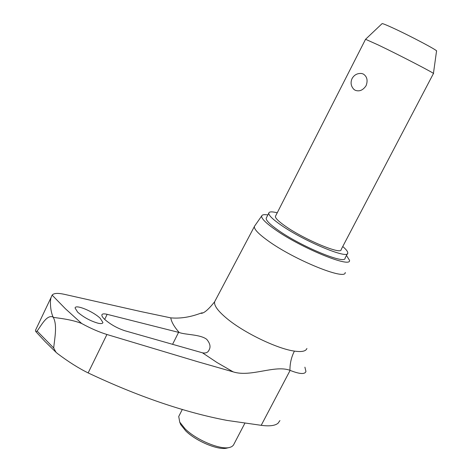 <?xml version="1.0" encoding="UTF-8"?>
<svg xmlns="http://www.w3.org/2000/svg" width="472" height="472" viewBox="0 0 472 472"><rect width="100%" height="100%" fill="white"/><g stroke="black" fill="none" stroke-linecap="round" stroke-linejoin="round"><path stroke-width="0.71" d="M304.9 367.169L305.944 371.446C304.959 374.508 299.685 374.154 290.121 370.396L289.95 370.302C274.692 364.679 250.744 377.506 233.203 371.883L197.538 361.676L106.92 334.495C98.943 332.011 90.541 328.353 81.715 323.521L65.567 308.9L52.126 295.124C53.719 293.153 57.82 292.888 64.428 294.333L141.045 311.608L170.787 317.868C180.239 318.712 190.163 317.184 200.547 313.278L202.24 312.788M345.233 272.474C346.165 280.964 293.726 259.671 267.665 240.513C258.485 233.864 254.054 229.221 254.361 226.572L254.939 225.61M306.912 348.454C305.927 351.268 301.767 352.153 294.422 351.109C277.341 348.861 243.782 332.683 226.814 318.452C217.911 311.024 213.857 305.461 214.636 301.767L215.309 300.475M179.189 332.506C185.573 334.913 200.098 334.282 206.683 339.297C209.952 343.179 210.813 346.607 209.273 349.569C208.181 352.419 205.91 353.498 202.447 352.808L125.003 330.789C117.451 328.323 110.719 324.565 104.808 319.514C102.713 317.544 101.734 316.022 101.869 314.948C102.159 313.762 103.917 313.555 107.156 314.328L179.189 332.506C174.168 326.73 171.371 321.851 170.787 317.868M346.472 255.458L349.516 260.32C351.481 268.633 300.416 247.723 274.728 229.274C265.524 222.749 261.181 218.312 261.689 215.958C262.131 214.695 264.184 214.353 267.86 214.937M81.715 323.521C68.959 318.311 51.312 317.727 53.112 317.036C57.495 324.707 54.77 337.604 53.672 347.947L55.967 352.236L57.419 353.51C68.357 361.747 78.6 368.219 88.146 372.921C137.989 396.456 184.286 412.286 227.02 420.416L261.205 425.319C269.388 426.428 275.011 425.732 278.061 423.231L279.937 420.552M100.176 318.258L102.931 322.541C102.66 323.644 101.037 323.869 98.052 323.214C90.565 321.066 83.774 317.385 77.674 312.175L75.083 308.027C75.178 303.986 93.137 311.355 100.176 318.258M37.123 331.061C41.807 324.606 47.011 314.405 53.112 317.036C50.262 311.036 49.802 300.54 51.194 297.218L52.126 295.124M35.961 329.291L35.477 330.317L35.819 331.621L37.123 331.067L53.666 347.947M179.266 415.437L178.729 416.487L179.743 422.115L185.112 428.83C196.34 440.105 220.837 450.223 229.805 447.403L231.793 446.636L233.38 445.22L244.992 422.995M229.451 447.486L227.097 448.04C218.742 450.654 196.098 441.302 185.697 430.847L180.717 424.611L179.726 422.092M347.427 253.647L345.073 258.119C345.899 265.04 300.764 246.402 278.008 230.1C269.954 224.406 266.007 220.459 266.173 218.265L266.521 217.574M277.241 212.783C271.925 211.468 269.099 211.592 268.763 213.155C268.627 215.297 272.604 219.197 280.692 224.855C303.526 241.044 348.655 259.812 347.74 253.051C347.917 251.688 346.253 249.517 342.749 246.526M382.031 23.694L365.558 39.294L378.196 44.946C399.66 55.189 436.588 74.358 433.42 73.573L341.132 249.605C341.84 255.216 304.464 239.664 285.436 226.218C278.639 221.474 275.294 218.206 275.4 216.4L275.683 215.852M354.047 89.527C350.944 86.341 350.289 82.677 352.082 78.529C354.254 74.794 357.463 73.119 361.729 73.514L363.31 74.033C367.098 76.558 368.024 80.452 366.083 85.697C362.95 90.335 359.269 91.834 355.038 90.199L353.634 89.125M382.131 23.6C382.928 23.582 386.403 24.981 392.545 27.795C409.843 35.666 439.072 51.171 436.535 51.076L433.432 73.473M289.95 370.302C289.885 363.428 291.377 357.027 294.422 351.109M178.587 332.347L172.563 344.348M107.156 314.328L104.684 319.397M233.203 371.883L217.067 362.567L202.447 352.808M106.92 334.495L88.146 372.921M290.121 370.396L261.205 425.319M254.361 226.572L214.654 301.714M200.547 313.278C203.361 313.874 208.058 310.039 214.636 301.767M261.689 215.958L254.414 226.359M35.819 331.621L45.129 341.628L55.967 352.236M102.931 322.541L102.689 323.037M209.273 349.569L208.671 350.749M51.194 297.218L35.477 330.317M182.345 409.401L178.729 416.487M180.717 424.611L179.743 422.115M268.763 213.155L266.173 218.265M365.546 39.294L275.4 216.4"/></g></svg>

